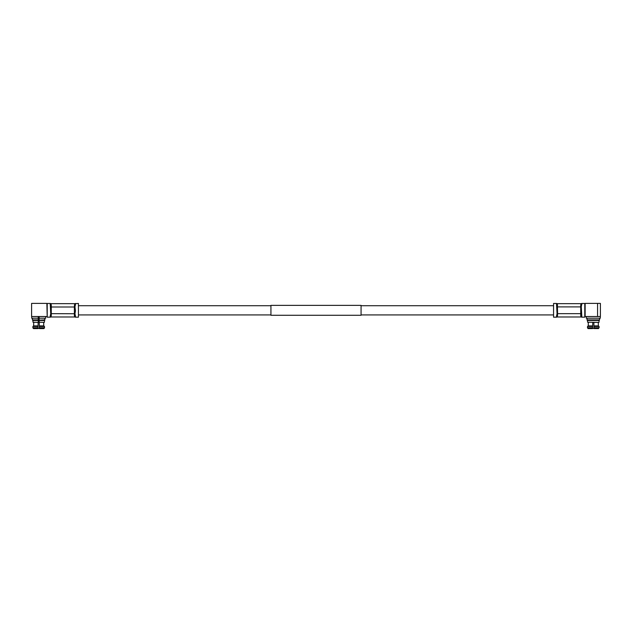 <?xml version="1.0" encoding="UTF-8"?>
<svg xmlns="http://www.w3.org/2000/svg" width="632" height="632" viewBox="0 0 632 632"><rect width="100%" height="100%" fill="white"/><g stroke="black" fill="none" stroke-linecap="round" stroke-linejoin="round"><path stroke-width="0.95" d="M361.07 305.367L361.07 315.281L270.93 315.281L270.93 305.367L361.07 305.367M50.212 316.087L50.71 313.748L50.212 303.471L47.218 303.471L47.218 317.169L46.863 303.4L31.6 303.4L31.6 316.529L39.145 316.529L39.145 320.14L38.252 320.44L32.738 320.44L32.437 319.903L38.252 319.903L38.252 318.204L31.703 318.204L31.703 316.529M46.863 316.529L39.145 316.529M38.252 322.391L32.967 322.209L38.252 322.391M44.959 318.204L44.651 320.44L39.145 320.44L39.145 322.209L44.248 322.391L39.145 322.209M38.252 322.209L38.252 320.14M45.686 316.529L45.686 318.204L39.145 318.204M38.252 318.204L38.252 316.529L38.252 318.204M44.959 319.903L39.145 320.14M39.247 322.391L39.35 326.468L44.477 326.468L43.75 325.891L43.663 322.391L43.75 325.891L44.477 326.468L44.517 327.747L43.995 328.577L39.405 328.577L39.382 327.747L44.517 327.747M39.334 325.891L43.75 325.891M39.35 326.468L39.382 327.747M43.284 328.601L39.405 328.577M33.646 325.891L32.919 326.468L33.646 325.891L33.733 322.391L33.646 325.891L38.062 325.891L38.149 322.391M38.046 326.468L32.919 326.468L32.88 327.747L33.401 328.577L37.991 328.577L38.062 325.891M37.991 328.577L34.112 328.601M33.401 328.577L32.88 327.747L38.007 327.747M39.405 328.458L37.991 328.458M39.145 322.249L38.252 322.249M50.212 303.471L50.963 303.66L51.279 305.098A1.067 0.924 180 0 1 50.212 304.174L50.212 304.553M50.71 306.899L51.279 306.994L51.279 313.654L74.947 313.748L75.453 310.786L74.947 306.899L74.386 306.994L74.695 303.66L50.963 303.66M75.453 316.087L74.947 313.748M74.947 306.899L75.453 304.553M50.963 316.98L50.212 317.169L50.212 316.474A1.067 0.924 -0 0 1 51.279 315.55L50.963 316.98L74.695 316.98L74.386 315.55A1.067 0.924 180 0 1 75.453 316.474L75.453 317.169L74.695 316.98M78.447 303.471L78.447 317.169L78.447 303.471L74.695 303.66M74.386 305.098A1.067 0.924 0 0 0 75.453 304.174L75.453 303.471M51.279 305.098L51.279 306.994L74.386 306.994L74.386 315.55M51.279 315.55L51.279 313.654L50.71 313.748M597.564 316.529L600.4 316.529L600.4 303.4L597.564 303.4L597.564 316.529L585.137 316.529L584.782 317.169L584.782 303.471L581.788 303.471L581.29 306.899L581.788 316.087M597.564 303.4L585.137 303.4L585.137 316.529M598.86 322.391L587.57 322.209L598.86 322.391M599.563 319.903L599.262 320.44L587.349 320.44L587.041 319.903L599.563 319.903L599.563 318.204M598.607 322.391L593.306 322.391M600.297 316.529L600.297 318.204L586.314 318.204L586.314 316.529M588.25 325.891L587.523 326.468L588.25 325.891L588.337 322.391L588.25 325.891L592.666 325.891L592.753 322.391M588.005 328.577L587.484 327.747L588.005 328.577L592.595 328.577L592.666 325.891M592.595 328.577L588.716 328.601M592.65 326.468L587.523 326.468L587.484 327.747L592.619 327.747M598.267 322.391L598.354 325.891L599.081 326.468L598.354 325.891L598.267 322.391M597.888 328.601L599.12 327.747L599.081 326.468L593.954 326.468L594.009 328.577L598.599 328.577L594.009 328.577M593.851 322.391L593.938 325.891L598.354 325.891M593.938 325.891L593.954 326.468M594.009 328.458L592.595 328.458M581.788 304.553L581.788 304.174A1.067 0.924 0 0 1 580.721 305.098L581.037 303.66L557.306 303.66L557.614 313.654L557.053 313.748L556.547 304.174A1.067 0.924 180 0 0 557.614 305.098M557.053 313.748L556.547 316.087M556.547 304.553L556.547 303.471L557.306 303.66M580.721 315.55L580.721 313.654L557.614 313.654L557.306 316.98L581.037 316.98L580.721 315.55A1.067 0.924 180 0 1 581.788 316.474L581.788 317.169L584.782 317.169M553.553 317.169L553.553 303.471L553.553 317.169L556.547 317.169L556.547 316.474A1.067 0.924 -0 0 1 557.614 315.55M581.29 306.899L557.053 306.899M557.306 316.98L556.547 317.169M581.037 316.98L581.788 317.169M581.788 303.471L581.037 303.66M580.721 305.098L580.721 313.654L581.29 313.748M593.993 327.747L599.12 327.747M270.93 305.722L78.803 305.722M553.197 305.722L361.07 305.722M553.197 314.918L361.07 314.918M270.93 314.918L78.803 314.918M32.967 320.44L32.967 322.209M44.43 320.44L44.43 322.209M32.437 318.204L32.437 319.903M50.212 317.169L47.218 317.169M78.447 317.169L75.453 317.169M587.57 320.44L587.57 322.209M599.033 320.44L599.033 322.209M587.041 318.204L587.041 319.903M553.553 303.471L556.547 303.471"/></g></svg>
